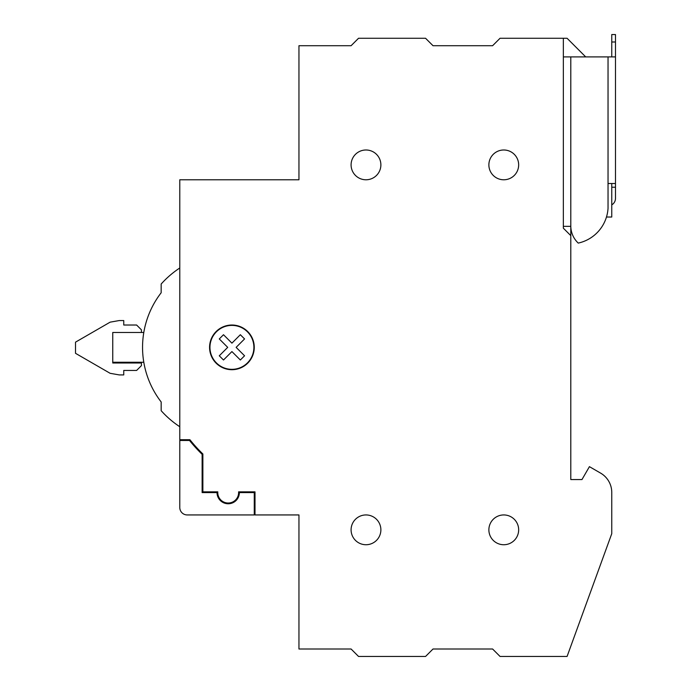 <?xml version="1.0" encoding="UTF-8"?>
<svg xmlns="http://www.w3.org/2000/svg" width="691" height="691" viewBox="0 0 691 691"><rect width="100%" height="100%" fill="white"/><g stroke="black" fill="none" stroke-linecap="round" stroke-linejoin="round"><path stroke-width="1.04" d="M179.781 267.996A94.961 94.961 0 0 0 161.167 284.027L161.167 292.759A89.372 89.372 0 0 0 161.167 401.963L161.167 410.696A94.961 94.961 0 0 0 179.781 426.727M189.913 439.718A148.211 148.211 0 0 0 202.869 453.97A148.211 148.211 0 0 1 189.913 439.718L179.781 439.718L179.781 179.781L298.953 179.781L298.953 45.718L351.088 45.718L358.534 38.273L425.561 38.273L433.015 45.718L492.597 45.718L433.015 45.718M143.797 362.257L112.754 362.257L112.754 332.466L141.43 332.466L141.43 329.84L136.611 325.02L123.749 325.02L123.749 320.546L119.275 320.546L110.128 322.161L75.518 342.149L75.518 353.317L110.128 373.304L119.275 374.919L123.749 374.919L123.749 370.454L136.611 370.454L141.43 365.625L141.43 363L112.754 363L112.754 332.466L143.797 332.466A89.372 89.372 0 0 1 161.167 292.759M492.597 649.004L433.015 649.004L492.597 649.004L500.042 656.45L567.078 656.45L611.76 533.677L611.76 492.458A22.345 22.345 0 0 0 600.591 473.11L589.423 466.658L581.969 479.563L570.801 479.563L570.801 235.64L563.355 228.194L563.355 38.273L500.042 38.273L492.597 45.718M255.005 491.854L238.594 491.854L255.005 491.854L255.005 514.942L298.953 514.942L298.953 649.004L351.088 649.004L358.534 656.45L425.561 656.45L433.015 649.004M217.795 493.339A10.425 10.425 0 0 0 228.566 503.013A10.425 10.425 0 0 0 238.594 491.854A10.425 10.425 0 0 1 228.194 503.022A10.425 10.425 0 0 1 217.795 491.854L202.869 491.854L202.869 453.97M209.572 347.366A22.345 22.345 0 0 1 231.917 325.02A22.345 22.345 0 0 1 254.262 347.366A22.345 22.345 0 0 1 231.917 369.702A22.345 22.345 0 0 1 209.572 347.366M351.088 164.89A14.9 14.9 0 0 1 365.98 149.99A14.9 14.9 0 0 1 380.879 164.89A14.9 14.9 0 0 1 365.98 179.781A14.9 14.9 0 0 1 351.088 164.89M488.874 529.833A14.9 14.9 0 0 1 503.765 514.942A14.9 14.9 0 0 1 518.665 529.833A14.9 14.9 0 0 1 503.765 544.733A14.9 14.9 0 0 1 488.874 529.833M351.088 529.833A14.9 14.9 0 0 1 365.98 514.942A14.9 14.9 0 0 1 380.879 529.833A14.9 14.9 0 0 1 365.98 544.733A14.9 14.9 0 0 1 351.088 529.833M488.874 164.89A14.9 14.9 0 0 1 503.765 149.99A14.9 14.9 0 0 1 518.665 164.89A14.9 14.9 0 0 1 503.765 179.781A14.9 14.9 0 0 1 488.874 164.89M611.76 187.235L615.482 187.235L615.482 183.512L608.037 183.512L608.037 208.354A37.988 37.988 0 0 1 578.246 243.094A23.459 23.459 0 0 1 570.801 226.337L570.801 235.64M563.355 38.273L567.078 38.273L585.692 56.895M606.473 217.026L611.76 217.026L611.76 183.512M611.76 492.458L611.76 503.877L611.76 492.458M581.969 479.563L570.801 479.563M253.891 347.366A21.974 21.974 0 0 0 231.917 325.392A21.974 21.974 0 0 0 209.952 347.366A21.974 21.974 0 0 0 231.917 369.331A21.974 21.974 0 0 0 253.891 347.366M219.28 355.787L227.71 347.366L219.28 338.935L223.495 334.72L231.917 343.151L240.347 334.72L244.562 338.935L236.132 347.366L244.562 355.787L240.347 360.002L231.917 351.572L223.495 360.002L219.28 355.787M179.781 507.488A7.446 7.446 0 0 0 187.235 514.942L254.262 514.942L254.262 492.597L239.371 492.597A11.168 11.168 0 0 1 228.194 503.765A11.168 11.168 0 0 1 217.026 492.597L202.126 492.597L202.126 454.324A148.962 148.962 0 0 1 189.524 440.461L179.781 440.461L179.781 507.488L179.781 440.461M615.482 187.235L615.482 198.403A7.446 7.446 0 0 1 611.76 204.856M615.482 183.512L615.482 34.55L611.76 34.55L615.482 34.55L611.76 34.55L611.76 41.996L615.482 41.996M611.76 56.895L611.76 41.996M563.355 56.895L615.482 56.895M570.801 56.895L570.801 226.337L563.355 226.337M589.423 466.658L600.591 473.11L589.423 466.658M112.754 362.257L112.754 363M608.037 56.895L608.037 183.512"/></g></svg>
